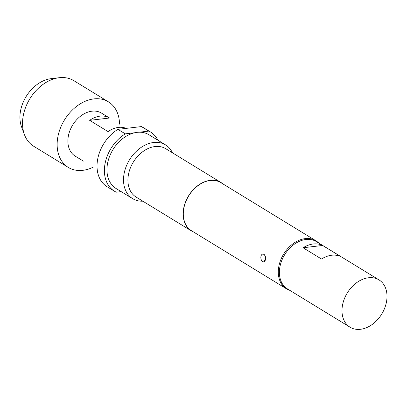 <?xml version="1.0" encoding="UTF-8"?>
<svg xmlns="http://www.w3.org/2000/svg" width="407" height="407" viewBox="0 0 407 407"><rect width="100%" height="100%" fill="white"/><g stroke="black" fill="none" stroke-linecap="round" stroke-linejoin="round"><path stroke-width="0.61" d="M263.66 261.859L265.481 259.376C265.761 257.082 265.262 255.398 263.98 254.324L262.744 254.1A3.907 2.32 83.3 0 1 263.761 254.35A3.907 2.32 83.3 0 1 265.481 259.376A3.907 2.32 83.3 0 1 263.66 261.859A3.907 2.32 83.3 0 1 260.918 256.583A3.907 2.32 83.3 0 1 262.744 254.1M289.784 290.333A28.175 20.528 -58.5 0 1 286.467 288.822A28.175 20.528 -58.5 0 1 280.464 260.617A28.175 20.528 -58.5 0 1 305.219 238.614A28.175 20.528 -58.5 0 1 315.868 240.756A28.175 20.528 -58.5 0 1 318.727 243.02M286.467 288.822L191.468 230.713A28.175 20.528 -58.5 0 1 185.465 202.508A28.175 20.528 -58.5 0 1 210.221 180.505A28.175 20.528 -58.5 0 1 220.869 182.646L315.868 240.756M193.498 231.959A28.363 20.665 -58.5 0 1 191.371 230.876A28.363 20.665 -58.5 0 1 185.327 202.483A28.363 20.665 -58.5 0 1 210.246 180.326A28.363 20.665 -58.5 0 1 220.965 182.489A28.363 20.665 -58.5 0 1 222.899 183.893M191.371 230.876L136.136 197.09A28.363 20.665 -58.5 0 1 130.092 168.696A28.363 20.665 -58.5 0 1 155.016 146.545A28.363 20.665 -58.5 0 1 165.735 148.703L220.965 182.489M142.837 201.19A31.512 22.96 -58.5 0 1 132.651 198.652A31.512 22.96 -58.5 0 1 125.936 167.104A31.512 22.96 -58.5 0 1 153.627 142.491A31.512 22.96 -58.5 0 1 165.537 144.887A31.512 22.96 -58.5 0 1 172.431 152.798M132.651 198.652L116.081 188.517A31.512 22.96 -58.5 0 1 108.903 158.272A31.512 22.96 -58.5 0 1 134.793 132.738A31.512 22.96 -58.5 0 1 137.057 132.351A31.512 22.96 -58.5 0 1 139.291 132.204L148.794 131.09A34.666 25.259 -58.5 0 1 150.61 132.066A34.666 25.259 -58.5 0 1 157.947 140.242M303.093 247.761A27.732 20.208 -58.5 0 1 322.609 245.462L341.02 256.725A27.732 20.208 121.5 0 0 321.499 259.025L303.093 247.761L322.609 245.462M378.968 279.874L316.376 241.585A27.732 20.208 121.5 0 0 279.757 267.847A27.732 20.208 121.5 0 0 287.434 288.899L350.03 327.187A27.732 20.208 121.5 0 0 386.65 300.921A27.732 20.208 121.5 0 0 378.968 279.874A27.732 20.208 121.5 0 0 342.348 306.135A27.732 20.208 121.5 0 0 350.03 327.187M24.451 134.661L21.566 126.913A32.565 23.733 -58.5 0 1 20.35 111.996A32.565 23.733 -58.5 0 1 51.073 78.668L59.29 77.712A38.446 28.012 121.5 0 0 23.021 117.053A38.446 28.012 121.5 0 0 24.451 134.661A38.446 28.012 121.5 0 0 33.664 146.235L68.279 167.404A38.446 28.012 -58.5 0 1 57.631 138.222A38.446 28.012 -58.5 0 1 108.399 101.811A38.446 28.012 -58.5 0 1 119.536 124.14M108.399 101.811L73.789 80.642A38.446 28.012 121.5 0 0 59.29 77.712M126.165 128.378A25.209 18.371 121.5 0 0 108.079 131.614L89.667 120.35A25.209 18.371 -58.5 0 1 109.524 118.015L101.496 113.1A25.209 18.371 -58.5 0 0 68.203 136.981A25.209 18.371 -58.5 0 0 75.183 156.115L83.359 161.111M93.228 167.15A38.446 28.012 -58.5 0 1 68.279 167.404M109.524 118.015L89.667 120.35M121.138 191.611L116.26 192.185A34.666 25.259 -58.5 0 1 114.438 191.209A34.666 25.259 -58.5 0 1 105.067 163.578A34.666 25.259 -58.5 0 1 125.29 133.852L134.793 132.738M125.29 133.852L117.923 129.35L141.427 126.582L148.794 131.09M114.438 191.209L107.072 186.701A34.666 25.259 -58.5 0 1 97.7 159.071A34.666 25.259 -58.5 0 1 117.923 129.35M141.427 126.582A34.666 25.259 -58.5 0 1 143.249 127.559L150.61 132.066M139.291 132.204A31.512 22.96 -58.5 0 1 148.967 134.753L165.537 144.887"/></g></svg>
